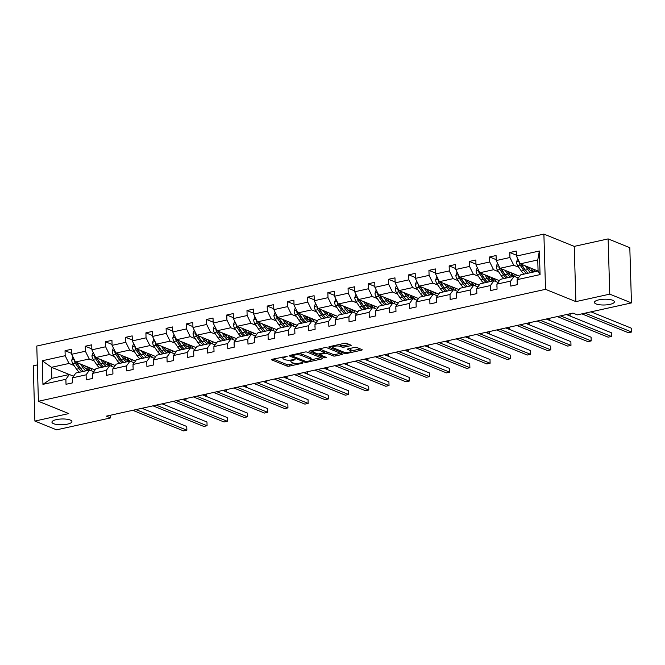 <?xml version="1.0" encoding="UTF-8"?>
<svg xmlns="http://www.w3.org/2000/svg" width="665" height="665" viewBox="0 0 665 665"><rect width="100%" height="100%" fill="white"/><g stroke="black" fill="none" stroke-linecap="round" stroke-linejoin="round"><path stroke-width="1" d="M596.114 303.938A9.983 2.884 178.3 0 0 607.353 304.786A9.983 2.884 178.3 0 0 614.385 301.81A9.983 2.884 178.3 0 0 612.706 300.272A9.983 2.884 178.3 0 0 601.468 299.425A9.983 2.884 178.3 0 0 594.427 302.4A9.983 2.884 178.3 0 0 596.114 303.938M53.632 423.705A9.983 2.884 178.3 0 0 64.871 424.553A9.983 2.884 178.3 0 0 71.911 421.577A9.983 2.884 178.3 0 0 70.224 420.039A9.983 2.884 178.3 0 0 58.985 419.191A9.983 2.884 178.3 0 0 51.953 422.167A9.983 2.884 178.3 0 0 53.632 423.705M287.172 356.332L272.168 359.275A1.53 0.441 178.3 0 0 271.495 359.665A1.53 0.441 178.3 0 0 271.752 359.898L287.072 366.107A1.53 0.441 178.3 0 0 289.2 366.166L302.708 363.181L303.007 362.749L301.519 362.699L299.774 363.09A4.896 1.413 178.3 0 1 292.974 362.882L291.702 362.367A4.896 1.413 178.3 0 1 290.871 361.61A4.896 1.413 178.3 0 1 293.049 360.363L295.085 359.541L291.852 359.881A4.896 1.413 178.3 0 1 285.061 359.674L283.78 359.158A4.896 1.413 178.3 0 1 282.957 358.41A4.896 1.413 178.3 0 1 285.127 357.155L287.172 356.332M350.488 345.742A1.53 0.441 178.3 0 0 351.17 345.351A1.53 0.441 178.3 0 0 350.912 345.11L346.606 343.373A1.53 0.441 178.3 0 0 344.487 343.306L329.474 346.623A1.53 0.441 178.3 0 0 328.801 347.014A1.53 0.441 178.3 0 0 329.059 347.246L344.379 353.456A1.53 0.441 178.3 0 0 346.498 353.514L361.511 350.206A1.53 0.441 178.3 0 0 362.192 349.815A1.53 0.441 178.3 0 0 361.935 349.574L356.739 347.471A1.53 0.441 178.3 0 0 354.62 347.413L348.194 348.826A1.53 0.441 178.3 0 0 347.512 349.216A1.53 0.441 178.3 0 0 347.77 349.457L350.347 350.497A4.098 1.18 178.3 0 1 351.037 351.128A4.098 1.18 178.3 0 1 348.152 352.35A4.098 1.18 178.3 0 1 343.539 352.001L333.456 347.911A4.098 1.18 178.3 0 1 332.766 347.28A4.098 1.18 178.3 0 1 335.65 346.066A4.098 1.18 178.3 0 1 340.264 346.415L341.943 347.088A1.53 0.441 178.3 0 0 344.063 347.155L350.488 345.742L350.463 344.935M575.882 301.619L609.763 294.138L631.451 302.916L629.813 247.688L608.126 238.901L574.236 246.382L543.887 234.088L545.524 289.325L575.882 301.619L574.236 246.382M37.348 364.919L33.25 365.825L34.888 421.061L68.778 413.58L38.42 401.278L545.524 289.325M34.888 421.061L56.575 429.839L110.673 417.894L110.598 415.201M631.451 302.916L577.345 314.861L573.006 313.107L106.342 416.14L110.673 417.894M307.047 352.109A1.53 0.441 178.3 0 0 304.927 352.043L289.915 355.351A1.53 0.441 178.3 0 0 289.233 355.742A1.53 0.441 178.3 0 0 289.491 355.983L304.819 362.184A1.53 0.441 178.3 0 0 306.939 362.25L321.951 358.934A1.53 0.441 178.3 0 0 322.633 358.543A1.53 0.441 178.3 0 0 322.375 358.31L307.047 352.109M309.699 350.987L324.703 347.67A1.53 0.441 178.3 0 1 326.831 347.737L342.151 353.946A1.53 0.441 178.3 0 1 342.409 354.179A1.53 0.441 178.3 0 1 341.735 354.57L335.31 355.991A1.53 0.441 178.3 0 1 333.182 355.925L326.972 353.406A1.53 0.441 178.3 0 0 324.844 353.339L320.588 354.287A1.53 0.441 178.3 0 0 319.907 354.678A1.53 0.441 178.3 0 0 320.164 354.911L326.631 357.529L324.853 357.92L309.275 351.61A1.53 0.441 178.3 0 1 309.017 351.378A1.53 0.441 178.3 0 1 309.699 350.987M609.763 294.138L608.126 238.901M517.129 279.666L520.587 274.869L538.076 271.012L540.063 274.603L517.129 279.666L517.279 284.67L510.795 286.1L510.645 281.096L496.913 284.13L497.063 289.134L490.579 290.563L490.429 285.559L476.697 288.593L476.838 293.589L470.363 295.027L470.213 290.023L456.481 293.057L456.622 298.053L450.147 299.491L449.997 294.487L436.257 297.521L436.406 302.517L429.931 303.955L429.781 298.951L416.041 301.985L416.19 306.981L409.715 308.41L409.565 303.415L395.825 306.449L395.974 311.444L389.499 312.874L389.349 307.878L375.609 310.912L375.758 315.908L369.283 317.338L369.133 312.342L355.393 315.376L355.542 320.372L349.059 321.802L348.917 316.806L335.177 319.84L335.326 324.836L328.843 326.266L328.701 321.27L314.961 324.304L315.11 329.3L308.627 330.729L308.477 325.734L294.745 328.768L294.894 333.764L288.411 335.193L288.261 330.197L274.529 333.223L274.678 338.227L268.195 339.657L268.045 334.661L254.313 337.687L254.462 342.691L247.978 344.121L247.829 339.125L234.097 342.151L234.246 347.155L227.763 348.585L227.613 343.589L213.881 346.615L214.022 351.619L207.547 353.049L207.397 348.044L193.665 351.078L193.806 356.083L187.331 357.512L187.181 352.508L173.44 355.542L173.59 360.546L167.114 361.976L166.965 356.972L153.224 360.006L153.374 365.01L146.899 366.44L146.749 361.436L133.008 364.47L133.158 369.474L126.683 370.904L126.533 365.9L112.792 368.934L112.942 373.938L106.467 375.368L106.317 370.363L92.576 373.398L92.726 378.402L86.242 379.831L86.101 374.827L72.36 377.861L72.51 382.865L66.026 384.295L65.885 379.291L42.942 384.353L42.244 360.771L65.178 355.709L65.029 350.704L71.512 349.275L71.662 354.279L85.394 351.245L85.253 346.241L91.728 344.811L91.878 349.815L105.619 346.781L105.469 341.777L111.944 340.347L112.094 345.351L125.835 342.317L125.685 337.313L132.16 335.883L132.31 340.887L146.051 337.853L145.901 332.849L152.376 331.419L152.526 336.424L166.267 333.389L166.117 328.385L172.592 326.956L172.742 331.96L186.483 328.926L186.333 323.922L192.808 322.492L192.958 327.496L206.699 324.462L206.549 319.466L213.033 318.028L213.174 323.032L226.915 319.998L226.765 315.002L233.249 313.564L233.39 318.568L247.131 315.534L246.981 310.538L253.465 309.1L253.614 314.104L267.347 311.07L267.197 306.075L273.681 304.645L273.83 309.641L287.563 306.607L287.413 301.611L293.897 300.181L294.046 305.177L307.779 302.143L307.629 297.147L314.113 295.717L314.262 300.713L327.995 297.679L327.845 292.683L334.329 291.253L334.478 296.249L348.211 293.215L348.069 288.219L354.545 286.79L354.694 291.785L368.435 288.751L368.285 283.756L374.761 282.326L374.91 287.322L388.651 284.288L388.501 279.292L394.977 277.862L395.126 282.858L408.867 279.832L408.717 274.828L415.193 273.398L415.342 278.394L429.083 275.368L428.933 270.364L435.409 268.934L435.558 273.93L449.299 270.904L449.149 265.9L455.625 264.471L455.774 269.475L469.515 266.441L469.365 261.436L475.849 260.007L475.99 265.011L489.731 261.977L489.581 256.973L496.065 255.543L496.206 260.547L509.947 257.513L509.797 252.509L516.281 251.079L516.431 256.083L539.365 251.013L540.063 274.603M543.887 234.088L36.783 346.049L38.42 401.278M519.614 276.216L500.038 268.286L513.779 265.252L518.8 267.288M513.779 265.252L509.947 257.513M500.038 268.286L496.206 260.547M496.913 284.13L500.371 279.333L514.103 276.299L510.645 281.096M518.318 278.012L514.103 276.299M499.398 280.68L479.822 272.75L493.563 269.716L498.575 271.752M493.563 269.716L489.731 261.977M479.822 272.75L475.99 265.011M476.697 288.593L480.147 283.797L493.887 280.763L490.429 285.559M498.102 282.475L493.887 280.763M479.182 285.144L459.606 277.214L473.339 274.18L478.359 276.216M473.339 274.18L469.515 266.441M459.606 277.214L455.774 269.475M456.481 293.057L459.931 288.261L473.671 285.227L470.213 290.023M477.886 286.939L473.671 285.227M458.966 289.608L439.39 281.677L453.123 278.643L458.143 280.68M453.123 278.643L449.299 270.904M439.39 281.677L435.558 273.93M436.257 297.521L439.715 292.725L453.455 289.691L449.997 294.487M457.67 291.403L453.455 289.691M438.75 294.071L419.174 286.141L432.907 283.107L437.927 285.144M432.907 283.107L429.083 275.368M419.174 286.141L415.342 278.394M416.041 301.985L419.499 297.188L433.239 294.154L429.781 298.951M437.454 295.867L433.239 294.154M418.534 298.535L398.958 290.605L412.691 287.571L417.711 289.608M412.691 287.571L408.867 279.832M398.958 290.605L395.126 282.858M395.825 306.449L399.283 301.652L413.023 298.618L409.565 303.415M417.238 300.331L413.023 298.618M398.31 302.999L378.742 295.069L392.475 292.035L397.495 294.071M392.475 292.035L388.651 284.288M378.742 295.069L374.91 287.322M375.609 310.912L379.067 306.116L392.807 303.082L389.349 307.878M397.022 304.794L392.807 303.082M378.094 307.463L358.526 299.533L372.259 296.499L377.279 298.535M372.259 296.499L368.435 288.751M358.526 299.533L354.694 291.785M355.393 315.376L358.851 310.58L372.591 307.546L369.133 312.342M376.806 309.258L372.591 307.546M357.878 311.927L338.302 303.996L352.043 300.962L357.063 302.999M352.043 300.962L348.211 293.215M338.302 303.996L334.478 296.249M335.177 319.84L338.635 315.044L352.367 312.01L348.917 316.806M356.59 313.714L352.367 312.01M337.662 316.39L318.086 308.46L331.827 305.426L336.847 307.463M331.827 305.426L327.995 297.679M318.086 308.46L314.262 300.713M314.961 324.304L318.419 319.508L332.151 316.474L328.701 321.27M336.374 318.178L332.151 316.474M317.446 320.854L297.87 312.924L311.611 309.89L316.631 311.927M311.611 309.89L307.779 302.143M297.87 312.924L294.046 305.177M294.745 328.768L298.203 323.971L311.935 320.937L308.477 325.734M316.158 322.641L311.935 320.937M297.23 325.318L277.654 317.388L291.395 314.354L296.415 316.39M291.395 314.354L287.563 306.607M277.654 317.388L273.83 309.641M274.529 333.223L277.987 328.435L291.719 325.401L288.261 330.197M295.942 327.105L291.719 325.401M277.014 329.782L257.438 321.852L271.179 318.818L276.199 320.854M271.179 318.818L267.347 311.07M257.438 321.852L253.614 314.104M254.313 337.687L257.771 332.899L271.503 329.865L268.045 334.661M275.717 331.569L271.503 329.865M256.798 334.246L237.222 326.316L250.963 323.281L255.983 325.318M250.963 323.281L247.131 315.534M237.222 326.316L233.39 318.568M234.097 342.151L237.555 337.363L251.287 334.329L247.829 339.125M255.501 336.033L251.287 334.329M236.582 338.709L217.006 330.779L230.747 327.745L235.759 329.774M230.747 327.745L226.915 319.998M217.006 330.779L213.174 323.032M213.881 346.615L217.33 341.827L231.071 338.793L227.613 343.589M235.285 340.497L231.071 338.793M216.366 343.165L196.79 335.243L210.522 332.209L215.543 334.237M210.522 332.209L206.699 324.462M196.79 335.243L192.958 327.496M193.665 351.078L197.114 346.29L210.855 343.256L207.397 348.044M215.069 344.96L210.855 343.256M196.15 347.629L176.574 339.707L190.306 336.673L195.327 338.701M190.306 336.673L186.483 328.926M176.574 339.707L172.742 331.96M173.44 355.542L176.898 350.754L190.639 347.72L187.181 352.508M194.853 349.424L190.639 347.72M175.934 352.093L156.358 344.171L170.09 341.137L175.111 343.165M170.09 341.137L166.267 333.389M156.358 344.171L152.526 336.424M153.224 360.006L156.682 355.21L170.423 352.184L166.965 356.972M174.637 353.888L170.423 352.184M155.71 356.556L136.142 348.635L149.874 345.601L154.895 347.629M149.874 345.601L146.051 337.853M136.142 348.635L132.31 340.887M133.008 364.47L136.466 359.674L150.207 356.648L146.749 361.436M154.421 358.352L150.207 356.648M135.494 361.02L115.926 353.098L129.658 350.064L134.679 352.093M129.658 350.064L125.835 342.317M115.926 353.098L112.094 345.351M112.792 368.934L116.25 364.137L129.991 361.112L126.533 365.9M134.205 362.816L129.991 361.112M115.278 365.484L95.71 357.554L109.442 354.528L114.463 356.556M109.442 354.528L105.619 346.781M95.71 357.554L91.878 349.815M92.576 373.398L96.034 368.601L109.775 365.575L106.317 370.363M113.989 367.279L109.775 365.575M95.062 369.948L75.486 362.018L89.226 358.992L94.247 361.02M89.226 358.992L85.394 351.245M75.486 362.018L71.662 354.279M72.36 377.861L75.818 373.065L89.551 370.031L86.101 374.827M93.773 371.743L89.551 370.031M69.285 374.511L51.513 367.313L69.01 363.456L74.031 365.484M69.01 363.456L65.178 355.709M42.244 360.771L51.513 367.313L51.845 378.36L69.335 374.495L65.885 379.291M538.076 271.012L537.752 259.965L520.254 263.822L538.018 271.021M73.557 376.207L69.335 374.495M51.845 378.36L42.942 384.353M520.254 263.822L516.431 256.083M539.365 251.013L537.752 259.965M71.637 353.381L65.029 350.704M91.853 348.917L85.253 346.241M112.069 344.453L105.469 341.777M132.285 339.99L125.685 337.313M152.501 335.526L145.901 332.849M172.717 331.062L166.117 328.385M192.933 326.598L186.333 323.922M213.149 322.134L206.549 319.466M233.365 317.671L226.765 315.002M253.581 313.207L246.981 310.538M273.797 308.743L267.197 306.075M294.021 304.279L287.413 301.611M314.237 299.815L307.629 297.147M334.453 295.351L327.845 292.683M354.669 290.888L348.069 288.219M374.885 286.432L368.285 283.756M395.101 281.968L388.501 279.292M415.317 277.505L408.717 274.828M435.533 273.041L428.933 270.364M455.749 268.577L449.149 265.9M475.965 264.113L469.365 261.436M496.181 259.649L489.581 256.973M516.397 255.185L509.797 252.509M282.908 356.906A4.896 1.413 178.3 0 0 282.908 356.914L282.957 358.41M290.829 360.064A4.896 1.413 178.3 0 0 290.829 360.122L290.871 361.61M273.257 359.034L287.031 364.611A1.53 0.441 178.3 0 0 289.15 364.678L295.177 363.348M292.484 354.786L292.209 355.966L305.659 361.411L308.992 361.053A4.896 1.413 178.3 0 0 311.17 359.807L320.821 357.687M291.004 355.118L292.026 355.534M298.901 353.373A4.896 1.413 178.3 0 1 301.104 353.83L310.297 357.554A4.896 1.413 178.3 0 1 311.12 358.31L311.17 359.807A4.896 1.413 178.3 0 0 310.339 359.05L301.145 355.326A4.896 1.413 178.3 0 0 294.354 355.118L292.509 355.526M340.605 353.315L335.26 354.495L335.31 355.991M324.321 351.96L324.803 351.851A1.53 0.441 178.3 0 1 326.922 351.918L333.14 354.428A1.53 0.441 178.3 0 0 335.26 354.495M319.898 354.445L318.56 353.896M318.934 348.95A4.098 1.18 178.3 0 1 320.48 349.3L320.522 350.796A4.098 1.18 178.3 0 0 315.917 350.447A4.098 1.18 178.3 0 0 313.024 351.669L310.779 350.746M312.982 350.264L313.024 351.669A4.098 1.18 178.3 0 0 313.714 352.3L317.272 353.738A1.53 0.441 178.3 0 0 319.391 353.805L323.656 352.857A1.53 0.441 178.3 0 0 324.337 352.467A1.53 0.441 178.3 0 0 324.079 352.234L320.522 350.796M324.337 352.467L324.287 350.979A1.53 0.441 178.3 0 0 324.03 350.746L324.079 352.234M320.48 349.3L324.03 350.746M338.751 344.57A4.098 1.18 178.3 0 1 340.214 344.919L341.893 345.601A1.53 0.441 178.3 0 0 344.021 345.667L349.358 344.487M351.037 351.128L350.995 349.632A4.098 1.18 178.3 0 0 350.305 349L350.347 350.497M349.275 348.585L350.305 349M351.037 351.012L360.38 348.95M330.563 346.382L332.766 347.271M72.951 356.897L71.754 360.139A4.131 2.17 77.5 0 0 72.892 363.797L76.55 369.233A11.937 6.276 77.5 0 0 79.567 372.242M84.796 367.895A9.909 5.204 77.5 0 0 85.27 365.983M80.507 364.054L83.034 367.803A11.937 6.276 77.5 0 0 86.043 370.812M90.64 370.472A11.937 6.276 77.5 0 0 91.92 368.676M82.568 364.885L83.599 366.423A9.909 5.204 77.5 0 0 88.52 369.399A9.909 5.204 77.5 0 0 90.432 368.069M74.497 360.014L74.355 360.763A4.131 2.17 77.5 0 0 75.353 363.248L79.019 368.684A11.937 6.276 77.5 0 0 82.028 371.693M88.628 367.462A11.937 6.276 77.5 0 0 88.653 367.354A9.909 5.204 77.5 0 1 87.231 369.383M87.423 366.856A9.909 5.204 -102.5 0 1 86.342 369.058M81.13 369.117A9.909 5.204 -102.5 0 1 79.584 367.313L76.217 362.317M83.582 371.353A11.937 6.276 -102.5 0 1 80.573 368.344L76.907 362.907A4.131 2.17 -102.5 0 1 76.658 362.492M185.169 400.513L185.976 400.338L183.124 399.183M186.059 398.535L185.976 400.338L185.926 398.568M72.435 380.305L72.352 380.139A4.131 2.17 -102.5 0 1 72.402 379.216M135.993 409.59L186.865 430.197L183.623 430.912L132.759 410.305M141.886 408.293L186.749 426.464L186.865 430.197L186.749 426.464M93.175 352.433L91.97 355.675A4.131 2.17 77.5 0 0 93.108 359.333L96.766 364.769A11.937 6.276 77.5 0 0 99.783 367.778M105.012 363.431A9.909 5.204 77.5 0 0 105.486 361.519M100.723 359.59L103.25 363.339A11.937 6.276 77.5 0 0 106.259 366.349M110.856 366.008A11.937 6.276 77.5 0 0 112.136 364.212M102.784 360.422L103.815 361.968A9.909 5.204 77.5 0 0 108.744 364.935A9.909 5.204 77.5 0 0 110.648 363.614M94.713 355.551L94.58 356.299A4.131 2.17 77.5 0 0 95.569 358.784L99.235 364.221A11.937 6.276 77.5 0 0 102.244 367.23M107.639 362.392A9.909 5.204 -102.5 0 1 106.558 364.595M101.346 364.653A9.909 5.204 -102.5 0 1 99.8 362.849L96.433 357.853M103.798 366.889A11.937 6.276 -102.5 0 1 100.789 363.88L97.123 358.443A4.131 2.17 -102.5 0 1 96.874 358.028M107.447 364.919A9.909 5.204 77.5 0 0 108.894 362.899M205.385 396.057L206.192 395.875L203.349 394.719M206.275 394.079L206.192 395.875L206.142 394.104M113.391 347.97L112.194 351.211A4.131 2.17 77.5 0 0 113.324 354.869L116.982 360.305A11.937 6.276 77.5 0 0 119.999 363.314M125.228 358.967A9.909 5.204 77.5 0 0 125.702 357.055M120.939 355.127L123.466 358.876A11.937 6.276 77.5 0 0 126.483 361.885M131.072 361.544A11.937 6.276 77.5 0 0 132.36 359.748M123 355.958L124.039 357.504A9.909 5.204 77.5 0 0 128.96 360.472A9.909 5.204 77.5 0 0 130.864 359.15M114.929 351.095L114.796 351.835A4.131 2.17 77.5 0 0 115.785 354.32L119.451 359.757A11.937 6.276 77.5 0 0 122.46 362.766M129.068 358.535A11.937 6.276 77.5 0 0 129.085 358.427A9.909 5.204 77.5 0 1 127.663 360.455M127.855 357.928A9.909 5.204 -102.5 0 1 126.774 360.131M121.562 360.189A9.909 5.204 -102.5 0 1 120.016 358.385L116.649 353.389M124.014 362.425A11.937 6.276 -102.5 0 1 121.005 359.416L117.339 353.979A4.131 2.17 -102.5 0 1 117.09 353.564M225.601 391.594L226.408 391.411L223.565 390.255M226.491 389.615L226.408 391.411L226.358 389.64M92.651 375.841L92.568 375.683A4.131 2.17 -102.5 0 1 92.618 374.752M156.217 405.126L207.081 425.733L203.839 426.448L152.975 405.841M162.102 403.83L206.965 422.001L207.081 425.733L206.965 422.001M112.867 371.378L112.784 371.22A4.131 2.17 -102.5 0 1 112.834 370.289M176.433 400.663L227.297 421.269L224.055 421.984L173.191 401.377M182.318 399.366L227.181 417.537L227.297 421.269L227.181 417.537M133.607 343.506L132.41 346.748A4.131 2.17 77.5 0 0 133.54 350.405L137.206 355.841A11.937 6.276 77.5 0 0 140.215 358.851M145.444 354.503A9.909 5.204 77.5 0 0 145.918 352.591M141.163 350.663L143.682 354.412A11.937 6.276 77.5 0 0 146.699 357.421M151.287 357.08A11.937 6.276 77.5 0 0 152.576 355.285M143.216 351.494L144.255 353.04A9.909 5.204 77.5 0 0 149.176 356.008A9.909 5.204 77.5 0 0 151.08 354.686M135.153 346.631L135.012 347.371A4.131 2.17 77.5 0 0 136.001 349.857L139.667 355.293A11.937 6.276 77.5 0 0 142.676 358.302M148.071 353.464A9.909 5.204 -102.5 0 1 146.99 355.667M141.778 355.725A9.909 5.204 -102.5 0 1 140.232 353.921L136.865 348.925M144.23 357.961A11.937 6.276 -102.5 0 1 141.221 354.952L137.555 349.516A4.131 2.17 -102.5 0 1 137.306 349.1M147.879 355.991A9.909 5.204 77.5 0 0 149.326 353.971M245.817 387.13L246.624 386.947L243.781 385.791M246.707 385.151L246.624 386.947L246.574 385.176M133.083 366.914L133 366.756A4.131 2.17 -102.5 0 1 133.05 365.825M196.649 396.199L247.513 416.805L244.271 417.52L193.407 396.914M202.534 394.902L247.397 413.073L247.513 416.805L247.397 413.073M153.823 339.042L152.626 342.284A4.131 2.17 77.5 0 0 153.756 345.941L157.422 351.378A11.937 6.276 77.5 0 0 160.431 354.387M165.66 350.039A9.909 5.204 77.5 0 0 166.134 348.128M161.379 346.199L163.898 349.948A11.937 6.276 77.5 0 0 166.915 352.957M171.504 352.616A11.937 6.276 77.5 0 0 172.792 350.821M163.432 347.03L164.471 348.576A9.909 5.204 77.5 0 0 169.392 351.544A9.909 5.204 77.5 0 0 171.296 350.222M155.369 342.167L155.228 342.907A4.131 2.17 77.5 0 0 156.217 345.393L159.883 350.829A11.937 6.276 77.5 0 0 162.892 353.847M169.5 349.607A11.937 6.276 77.5 0 0 169.525 349.499A9.909 5.204 77.5 0 1 168.095 351.527M168.287 349A9.909 5.204 -102.5 0 1 167.206 351.203M161.994 351.261A9.909 5.204 -102.5 0 1 160.448 349.457L157.081 344.462M164.446 353.497A11.937 6.276 -102.5 0 1 161.437 350.488L157.771 345.052A4.131 2.17 -102.5 0 1 157.522 344.636M266.033 382.666L266.84 382.483L263.997 381.328M266.923 380.688L266.84 382.483L266.79 380.713M153.299 362.45L153.216 362.292A4.131 2.17 -102.5 0 1 153.266 361.361M216.865 391.735L267.729 412.342L264.487 413.056L213.623 392.45M222.758 390.438L267.621 408.609L267.729 412.342L267.621 408.609M174.039 334.578L172.842 337.82A4.131 2.17 77.5 0 0 173.972 341.478L177.638 346.914A11.937 6.276 77.5 0 0 180.647 349.923M185.876 345.576A9.909 5.204 77.5 0 0 186.35 343.664M181.595 341.735L184.114 345.484A11.937 6.276 77.5 0 0 187.131 348.493M191.72 348.161A11.937 6.276 77.5 0 0 193.008 346.357M183.648 342.566L184.687 344.113A9.909 5.204 77.5 0 0 189.608 347.08A9.909 5.204 77.5 0 0 191.512 345.758M175.585 337.704L175.444 338.443A4.131 2.17 77.5 0 0 176.433 340.929L180.099 346.365A11.937 6.276 77.5 0 0 183.108 349.383M188.503 344.537A9.909 5.204 -102.5 0 1 187.422 346.739M182.21 346.798A9.909 5.204 -102.5 0 1 180.672 344.994L177.297 339.998M184.671 349.034A11.937 6.276 -102.5 0 1 181.653 346.024L177.987 340.588A4.131 2.17 -102.5 0 1 177.738 340.172M188.311 347.063A9.909 5.204 77.5 0 0 189.758 345.044M286.249 378.202L287.056 378.019L284.213 376.864M287.139 376.224L287.056 378.019L287.006 376.249M173.515 357.986L173.432 357.828A4.131 2.17 -102.5 0 1 173.482 356.897M237.081 387.271L287.945 407.878L284.703 408.593L233.839 387.986M242.974 385.974L287.837 404.145L287.945 407.878L287.837 404.145M194.255 330.114L193.058 333.356A4.131 2.17 77.5 0 0 194.188 337.014L197.854 342.45A11.937 6.276 77.5 0 0 200.863 345.459M206.092 341.112A9.909 5.204 77.5 0 0 206.566 339.2M201.811 337.271L204.33 341.02A11.937 6.276 77.5 0 0 207.347 344.029M211.936 343.697A11.937 6.276 77.5 0 0 213.224 341.893M203.864 338.103L204.903 339.649A9.909 5.204 77.5 0 0 209.824 342.616A9.909 5.204 77.5 0 0 211.728 341.295M195.801 333.24L195.66 333.98A4.131 2.17 77.5 0 0 196.649 336.465L200.315 341.901A11.937 6.276 77.5 0 0 203.332 344.919M209.932 340.68A11.937 6.276 77.5 0 0 209.957 340.571A9.909 5.204 77.5 0 1 208.527 342.6M208.719 340.073A9.909 5.204 -102.5 0 1 207.638 342.276M202.426 342.334A9.909 5.204 -102.5 0 1 200.888 340.53L197.522 335.534M204.887 344.57A11.937 6.276 -102.5 0 1 201.869 341.561L198.203 336.124A4.131 2.17 -102.5 0 1 197.954 335.717M306.465 373.738L307.272 373.555L304.429 372.408M307.355 371.76L307.272 373.555L307.222 371.785M193.731 353.522L193.648 353.364A4.131 2.17 -102.5 0 1 193.698 352.433M257.297 382.807L308.161 403.414L304.919 404.129L254.055 383.522M263.19 381.51L308.053 399.682L308.161 403.414L308.053 399.682M214.471 325.651L213.274 328.892A4.131 2.17 77.5 0 0 214.404 332.55L218.07 337.986A11.937 6.276 77.5 0 0 221.079 340.995M226.308 336.648A9.909 5.204 77.5 0 0 226.782 334.736M222.027 332.808L224.546 336.557A11.937 6.276 77.5 0 0 227.563 339.566M232.151 339.233A11.937 6.276 77.5 0 0 233.44 337.429M224.08 333.639L225.119 335.185A9.909 5.204 77.5 0 0 230.04 338.153A9.909 5.204 77.5 0 0 231.944 336.831M216.017 328.776L215.876 329.516A4.131 2.17 77.5 0 0 216.865 332.001L220.531 337.446A11.937 6.276 77.5 0 0 223.548 340.455M230.148 336.216A11.937 6.276 77.5 0 0 230.173 336.108A9.909 5.204 77.5 0 1 228.743 338.136M228.935 335.609A9.909 5.204 -102.5 0 1 227.854 337.812M222.642 337.87A9.909 5.204 -102.5 0 1 221.104 336.066L217.738 331.07M225.103 340.106A11.937 6.276 -102.5 0 1 222.085 337.097L218.428 331.66A4.131 2.17 -102.5 0 1 218.17 331.253M326.681 369.275L327.496 369.092L324.645 367.945M327.571 367.296L327.496 369.092L327.438 367.321M213.947 349.059L213.864 348.901A4.131 2.17 -102.5 0 1 213.914 347.97M277.513 378.343L328.377 398.95L325.135 399.665L274.271 379.058M283.406 377.047L328.269 395.218L328.377 398.95L328.269 395.218M234.687 321.187L233.49 324.429A4.131 2.17 77.5 0 0 234.62 328.086L238.286 333.522A11.937 6.276 77.5 0 0 241.295 336.532M246.524 332.184A9.909 5.204 77.5 0 0 247.006 330.272M242.243 328.344L244.762 332.093A11.937 6.276 77.5 0 0 247.779 335.102M252.376 334.769A11.937 6.276 77.5 0 0 253.656 332.974M244.296 329.183L245.335 330.721A9.909 5.204 77.5 0 0 250.256 333.689A9.909 5.204 77.5 0 0 252.168 332.367M236.233 324.312L236.092 325.052A4.131 2.17 77.5 0 0 237.089 327.546L240.747 332.982A11.937 6.276 77.5 0 0 243.764 335.991M249.151 331.145A9.909 5.204 -102.5 0 1 248.078 333.348M242.866 333.406A9.909 5.204 -102.5 0 1 241.32 331.611L237.954 326.606M245.319 335.642A11.937 6.276 -102.5 0 1 242.301 332.633L238.644 327.197A4.131 2.17 -102.5 0 1 238.386 326.789M248.959 333.672A9.909 5.204 77.5 0 0 250.406 331.652M346.906 364.811L347.712 364.628L344.861 363.481M347.787 362.832L347.712 364.628L347.654 362.857M234.163 344.595L234.08 344.437A4.131 2.17 -102.5 0 1 234.138 343.514M297.729 373.88L348.593 394.486L345.351 395.201L294.487 374.603M303.622 372.583L348.485 390.754L348.593 394.486L348.485 390.754M254.903 316.723L253.706 319.965A4.131 2.17 77.5 0 0 254.836 323.622L258.502 329.059A11.937 6.276 77.5 0 0 261.52 332.068M266.74 327.72A9.909 5.204 77.5 0 0 267.222 325.808M262.459 323.88L264.986 327.629A11.937 6.276 77.5 0 0 267.995 330.638M272.592 330.306A11.937 6.276 77.5 0 0 273.872 328.51M264.512 324.719L265.551 326.257A9.909 5.204 77.5 0 0 270.472 329.225A9.909 5.204 77.5 0 0 272.384 327.903M256.449 319.848L256.308 320.588A4.131 2.17 77.5 0 0 257.305 323.082L260.963 328.518A11.937 6.276 77.5 0 0 263.98 331.527M270.58 327.288A11.937 6.276 77.5 0 0 270.605 327.18A9.909 5.204 77.5 0 1 269.175 329.208M269.367 326.681A9.909 5.204 -102.5 0 1 268.294 328.884M263.082 328.942A9.909 5.204 -102.5 0 1 261.536 327.147L258.17 322.143M265.535 331.178A11.937 6.276 -102.5 0 1 262.517 328.169L258.86 322.733A4.131 2.17 -102.5 0 1 258.602 322.326M367.122 360.347L367.928 360.164L365.077 359.017M368.011 358.369L367.928 360.164L367.87 358.393M254.379 340.131L254.304 339.973A4.131 2.17 -102.5 0 1 254.354 339.05M317.945 369.416L368.809 390.023L365.575 390.737L314.703 370.139M323.838 368.119L368.701 386.29L368.809 390.023L368.701 386.29M275.119 312.259L273.922 315.509A4.131 2.17 77.5 0 0 275.052 319.158L278.718 324.595A11.937 6.276 77.5 0 0 281.736 327.604M286.964 323.257A9.909 5.204 77.5 0 0 287.438 321.345M282.675 319.416L285.202 323.165A11.937 6.276 77.5 0 0 288.211 326.174M292.808 325.842A11.937 6.276 77.5 0 0 294.088 324.046M284.728 320.256L285.767 321.793A9.909 5.204 77.5 0 0 290.688 324.761A9.909 5.204 77.5 0 0 292.6 323.439M276.665 315.385L276.524 316.124A4.131 2.17 77.5 0 0 277.521 318.618L281.179 324.055A11.937 6.276 77.5 0 0 284.196 327.064M289.583 322.217A9.909 5.204 -102.5 0 1 288.51 324.42M283.298 324.478A9.909 5.204 -102.5 0 1 281.752 322.683L278.386 317.679M285.75 326.715A11.937 6.276 -102.5 0 1 282.733 323.705L279.076 318.269A4.131 2.17 -102.5 0 1 278.826 317.862M289.391 324.744A9.909 5.204 77.5 0 0 290.838 322.725M387.338 355.883L388.144 355.7L385.293 354.553M388.227 353.905L388.144 355.7L388.086 353.93M274.603 335.667L274.52 335.509A4.131 2.17 -102.5 0 1 274.57 334.586M338.161 364.96L389.025 385.559L385.791 386.274L334.919 365.675M344.054 363.655L388.917 381.826L389.025 385.559L388.917 381.826M295.335 307.795L294.138 311.045A4.131 2.17 77.5 0 0 295.277 314.695L298.934 320.131A11.937 6.276 77.5 0 0 301.952 323.14M307.18 318.801A9.909 5.204 77.5 0 0 307.654 316.881M302.891 314.952L305.418 318.701A11.937 6.276 77.5 0 0 308.427 321.71M313.024 321.378A11.937 6.276 77.5 0 0 314.304 319.582M304.944 315.792L305.983 317.33A9.909 5.204 77.5 0 0 310.904 320.297A9.909 5.204 77.5 0 0 312.816 318.976M296.881 310.921L296.74 311.661A4.131 2.17 77.5 0 0 297.737 314.154L301.395 319.591A11.937 6.276 77.5 0 0 304.412 322.6M311.012 318.36A11.937 6.276 77.5 0 0 311.037 318.252A9.909 5.204 77.5 0 1 309.616 320.281M309.807 317.754A9.909 5.204 -102.5 0 1 308.726 319.956M303.514 320.015A9.909 5.204 -102.5 0 1 301.968 318.219L298.602 313.215M305.966 322.259A11.937 6.276 -102.5 0 1 302.949 319.242L299.292 313.805A4.131 2.17 -102.5 0 1 299.042 313.398M407.554 351.419L408.36 351.236L405.509 350.089M408.443 349.441L408.36 351.236L408.31 349.474M294.819 331.212L294.736 331.045A4.131 2.17 -102.5 0 1 294.786 330.123M358.377 360.497L409.241 381.095L406.007 381.81L355.143 361.211M364.27 359.191L409.133 377.363L409.241 381.095L409.133 377.363M315.551 303.331L314.354 306.582A4.131 2.17 77.5 0 0 315.493 310.231L319.15 315.667A11.937 6.276 77.5 0 0 322.168 318.676M327.396 314.337A9.909 5.204 77.5 0 0 327.87 312.417M323.107 310.497L325.634 314.237A11.937 6.276 77.5 0 0 328.643 317.247M333.24 316.914A11.937 6.276 77.5 0 0 334.52 315.119M325.168 311.328L326.199 312.866A9.909 5.204 77.5 0 0 331.12 315.833A9.909 5.204 77.5 0 0 333.032 314.512M317.097 306.457L316.956 307.197A4.131 2.17 77.5 0 0 317.953 309.691L321.611 315.127A11.937 6.276 77.5 0 0 324.628 318.136M331.228 313.897A11.937 6.276 77.5 0 0 331.253 313.789A9.909 5.204 77.5 0 1 329.832 315.817M330.023 313.29A9.909 5.204 -102.5 0 1 328.942 315.493M323.73 315.551A9.909 5.204 -102.5 0 1 322.184 313.755L318.818 308.751M326.183 317.795A11.937 6.276 -102.5 0 1 323.173 314.778L319.508 309.341A4.131 2.17 -102.5 0 1 319.258 308.934M427.77 346.955L428.576 346.781L425.725 345.625M428.659 344.977L428.576 346.781L428.526 345.01M315.035 326.748L314.952 326.582A4.131 2.17 -102.5 0 1 315.002 325.659M378.593 356.033L429.465 376.631L426.223 377.346L375.359 356.748M384.486 354.728L429.349 372.899L429.465 376.631L429.349 372.899M335.767 298.868L334.57 302.118A4.131 2.17 77.5 0 0 335.709 305.767L339.366 311.203A11.937 6.276 77.5 0 0 342.384 314.213M347.612 309.873A9.909 5.204 77.5 0 0 348.086 307.962M343.323 306.033L345.85 309.774A11.937 6.276 77.5 0 0 348.859 312.783M353.456 312.45A11.937 6.276 77.5 0 0 354.736 310.655M345.384 306.864L346.415 308.402A9.909 5.204 77.5 0 0 351.336 311.37A9.909 5.204 77.5 0 0 353.248 310.048M337.313 301.993L337.172 302.733A4.131 2.17 77.5 0 0 338.169 305.227L341.835 310.663A11.937 6.276 77.5 0 0 344.844 313.672M350.239 308.826A9.909 5.204 -102.5 0 1 349.158 311.029M343.946 311.087A9.909 5.204 -102.5 0 1 342.4 309.291L339.034 304.287M346.399 313.331A11.937 6.276 -102.5 0 1 343.389 310.314L339.724 304.878A4.131 2.17 -102.5 0 1 339.474 304.47M350.048 311.353A9.909 5.204 77.5 0 0 351.486 309.333M447.986 342.492L448.792 342.317L445.941 341.162M448.875 340.513L448.792 342.317L448.742 340.547M335.251 322.284L335.168 322.118A4.131 2.17 -102.5 0 1 335.218 321.195M398.809 351.569L449.681 372.167L446.439 372.882L395.575 352.284M404.702 350.264L449.565 368.435L449.681 372.167L449.565 368.435M355.991 294.404L354.786 297.654A4.131 2.17 77.5 0 0 355.925 301.303L359.582 306.74A11.937 6.276 77.5 0 0 362.6 309.749M367.828 305.41A9.909 5.204 77.5 0 0 368.302 303.498M363.539 301.569L366.066 305.31A11.937 6.276 77.5 0 0 369.075 308.319M373.672 307.986A11.937 6.276 77.5 0 0 374.96 306.191M365.6 302.4L366.631 303.938A9.909 5.204 77.5 0 0 371.56 306.906A9.909 5.204 77.5 0 0 373.464 305.584M357.529 297.529L357.396 298.269A4.131 2.17 77.5 0 0 358.385 300.763L362.051 306.199A11.937 6.276 77.5 0 0 365.06 309.208M371.669 304.969A11.937 6.276 77.5 0 0 371.685 304.869A9.909 5.204 77.5 0 1 370.264 306.897M370.455 304.362A9.909 5.204 -102.5 0 1 369.374 306.565M364.162 306.623A9.909 5.204 -102.5 0 1 362.616 304.828L359.25 299.832M366.615 308.868A11.937 6.276 -102.5 0 1 363.605 305.858L359.94 300.414A4.131 2.17 -102.5 0 1 359.69 300.006M468.202 338.028L469.008 337.853L466.165 336.698M469.091 336.049L469.008 337.853L468.958 336.083M355.467 317.82L355.384 317.654A4.131 2.17 -102.5 0 1 355.434 316.731M419.033 347.105L469.897 367.703L466.655 368.418L415.791 347.82M424.918 345.8L469.781 363.971L469.897 367.703L469.781 363.971M376.207 289.94L375.01 293.19A4.131 2.17 77.5 0 0 376.141 296.839L379.798 302.276A11.937 6.276 77.5 0 0 382.816 305.285M388.044 300.946A9.909 5.204 77.5 0 0 388.518 299.034M383.755 297.105L386.282 300.846A11.937 6.276 77.5 0 0 389.299 303.855M393.888 303.523A11.937 6.276 77.5 0 0 395.176 301.727M385.816 297.937L386.855 299.474A9.909 5.204 77.5 0 0 391.776 302.45A9.909 5.204 77.5 0 0 393.68 301.12M377.745 293.066L377.612 293.805A4.131 2.17 77.5 0 0 378.601 296.299L382.267 301.735A11.937 6.276 77.5 0 0 385.276 304.745M390.671 299.898A9.909 5.204 -102.5 0 1 389.59 302.101M384.378 302.159A9.909 5.204 -102.5 0 1 382.832 300.364L379.466 295.368M386.831 304.404A11.937 6.276 -102.5 0 1 383.821 301.395L380.156 295.958A4.131 2.17 -102.5 0 1 379.906 295.543M390.48 302.434A9.909 5.204 77.5 0 0 391.926 300.405M488.418 333.564L489.224 333.389L486.381 332.234M489.307 331.586L489.224 333.389L489.174 331.619M375.683 313.356L375.6 313.19A4.131 2.17 -102.5 0 1 375.65 312.267M439.249 342.641L490.113 363.24L486.871 363.954L436.007 343.356M445.134 341.336L489.997 359.507L490.113 363.24L489.997 359.507M396.423 285.476L395.226 288.726A4.131 2.17 77.5 0 0 396.357 292.376L400.022 297.812A11.937 6.276 77.5 0 0 403.032 300.821M408.26 296.482A9.909 5.204 77.5 0 0 408.734 294.57M403.979 292.642L406.498 296.382A11.937 6.276 77.5 0 0 409.515 299.391M414.104 299.059A11.937 6.276 77.5 0 0 415.392 297.263M406.032 293.473L407.071 295.011A9.909 5.204 77.5 0 0 411.992 297.987A9.909 5.204 77.5 0 0 413.896 296.656M397.969 288.602L397.828 289.341A4.131 2.17 77.5 0 0 398.817 291.835L402.483 297.272A11.937 6.276 77.5 0 0 405.492 300.281M412.101 296.041A11.937 6.276 77.5 0 0 412.125 295.942A9.909 5.204 77.5 0 1 410.696 297.97M410.887 295.435A9.909 5.204 -102.5 0 1 409.806 297.637M404.594 297.696A9.909 5.204 -102.5 0 1 403.048 295.9L399.682 290.904M407.047 299.94A11.937 6.276 -102.5 0 1 404.037 296.931L400.372 291.494A4.131 2.17 -102.5 0 1 400.122 291.079M508.634 329.1L509.44 328.926L506.597 327.77M509.523 327.122L509.44 328.926L509.39 327.155M395.899 308.893L395.816 308.726A4.131 2.17 -102.5 0 1 395.866 307.804M459.465 338.177L510.329 358.776L507.087 359.491L456.223 338.892M465.35 336.872L510.221 355.043L510.329 358.776L510.221 355.043M416.639 281.012L415.442 284.263A4.131 2.17 77.5 0 0 416.573 287.912L420.238 293.348A11.937 6.276 77.5 0 0 423.248 296.357M428.476 292.018A9.909 5.204 77.5 0 0 428.95 290.106M424.195 288.178L426.714 291.918A11.937 6.276 77.5 0 0 429.731 294.928M434.32 294.595A11.937 6.276 77.5 0 0 435.608 292.8M426.248 289.009L427.287 290.547A9.909 5.204 77.5 0 0 432.208 293.523A9.909 5.204 77.5 0 0 434.112 292.193M418.185 284.138L418.044 284.878A4.131 2.17 77.5 0 0 419.033 287.371L422.699 292.808A11.937 6.276 77.5 0 0 425.708 295.817M431.103 290.971A9.909 5.204 -102.5 0 1 430.022 293.174M424.81 293.232A9.909 5.204 -102.5 0 1 423.264 291.436L419.898 286.44M427.263 295.476A11.937 6.276 -102.5 0 1 424.253 292.467L420.588 287.031A4.131 2.17 -102.5 0 1 420.338 286.615M430.912 293.506A9.909 5.204 77.5 0 0 432.358 291.486M528.85 324.636L529.656 324.462L526.813 323.306M529.739 322.658L529.656 324.462L529.606 322.691M416.115 304.429L416.032 304.262A4.131 2.17 -102.5 0 1 416.082 303.34M479.681 333.714L530.545 354.312L527.303 355.027L476.439 334.428M485.575 332.409L530.437 350.58L530.545 354.312L530.437 350.58M436.855 276.549L435.658 279.799A4.131 2.17 77.5 0 0 436.789 283.448L440.454 288.884A11.937 6.276 77.5 0 0 443.464 291.902M448.692 287.554A9.909 5.204 77.5 0 0 449.166 285.642M444.411 283.714L446.93 287.455A11.937 6.276 77.5 0 0 449.947 290.464M454.536 290.131A11.937 6.276 77.5 0 0 455.824 288.336M446.464 284.545L447.503 286.083A9.909 5.204 77.5 0 0 452.424 289.059A9.909 5.204 77.5 0 0 454.328 287.729M438.401 279.674L438.26 280.414A4.131 2.17 77.5 0 0 439.249 282.908L442.915 288.344A11.937 6.276 77.5 0 0 445.924 291.353M452.533 287.114A11.937 6.276 77.5 0 0 452.557 287.014A9.909 5.204 77.5 0 1 451.128 289.042M451.319 286.515A9.909 5.204 -102.5 0 1 450.238 288.71M445.026 288.776A9.909 5.204 -102.5 0 1 443.488 286.972L440.114 281.977M447.487 291.012A11.937 6.276 -102.5 0 1 444.469 288.003L440.804 282.567A4.131 2.17 -102.5 0 1 440.554 282.151M549.066 320.173L549.872 319.998L547.029 318.843M549.955 318.194L549.872 319.998L549.822 318.227M436.331 299.965L436.248 299.799A4.131 2.17 -102.5 0 1 436.298 298.876M499.897 329.25L550.761 349.848L547.519 350.563L496.655 329.965M505.791 327.945L550.653 346.116L550.761 349.848L550.653 346.116M457.071 272.085L455.874 275.335A4.131 2.17 77.5 0 0 457.005 278.984L460.67 284.421A11.937 6.276 77.5 0 0 463.68 287.438M468.908 283.091A9.909 5.204 77.5 0 0 469.382 281.179M464.627 279.25L467.146 282.991A11.937 6.276 77.5 0 0 470.163 286M474.752 285.667A11.937 6.276 77.5 0 0 476.04 283.872M466.68 280.081L467.719 281.619A9.909 5.204 77.5 0 0 472.64 284.595A9.909 5.204 77.5 0 0 474.544 283.265M458.617 275.21L458.476 275.95A4.131 2.17 77.5 0 0 459.465 278.444L463.131 283.88A11.937 6.276 77.5 0 0 466.148 286.889M472.749 282.65A11.937 6.276 77.5 0 0 472.773 282.55A9.909 5.204 77.5 0 1 471.344 284.578M471.535 282.051A9.909 5.204 -102.5 0 1 470.454 284.246M465.242 284.312A9.909 5.204 -102.5 0 1 463.705 282.509L460.338 277.513M467.703 286.549A11.937 6.276 -102.5 0 1 464.685 283.539L461.02 278.103A4.131 2.17 -102.5 0 1 460.77 277.687M569.282 315.709L570.088 315.534L567.245 314.379M570.171 313.73L570.088 315.534L570.038 313.764M456.547 295.501L456.464 295.335A4.131 2.17 -102.5 0 1 456.514 294.412M520.113 324.786L570.977 345.384L567.735 346.099L516.871 325.501M526.007 323.481L570.869 341.652L570.977 345.384L570.869 341.652M477.287 267.621L476.09 270.871A4.131 2.17 77.5 0 0 477.221 274.52L480.886 279.957A11.937 6.276 77.5 0 0 483.896 282.974M489.124 278.627A9.909 5.204 77.5 0 0 489.598 276.715M484.843 274.786L487.362 278.527A11.937 6.276 77.5 0 0 490.379 281.536M494.968 281.204A11.937 6.276 77.5 0 0 496.256 279.408M486.896 275.618L487.935 277.155A9.909 5.204 77.5 0 0 492.856 280.131A9.909 5.204 77.5 0 0 494.76 278.801M478.833 270.746L478.692 271.486A4.131 2.17 77.5 0 0 479.681 273.98L483.347 279.416A11.937 6.276 77.5 0 0 486.364 282.425M491.751 277.588A9.909 5.204 -102.5 0 1 490.67 279.782M485.458 279.849A9.909 5.204 -102.5 0 1 483.921 278.045L480.554 273.049M487.919 282.085A11.937 6.276 -102.5 0 1 484.901 279.076L481.244 273.639A4.131 2.17 -102.5 0 1 480.986 273.224M491.56 280.115A9.909 5.204 77.5 0 0 493.006 278.095M476.763 291.037L476.68 290.871A4.131 2.17 -102.5 0 1 476.73 289.948M540.329 320.322L591.193 340.921L587.951 341.644L537.087 321.037M546.223 319.017L591.085 337.197L591.193 340.921L591.085 337.197M497.503 263.157L496.306 266.407A4.131 2.17 77.5 0 0 497.437 270.057L501.102 275.501A11.937 6.276 77.5 0 0 504.112 278.51M509.34 274.163A9.909 5.204 77.5 0 0 509.822 272.251M505.059 270.322L507.578 274.063A11.937 6.276 77.5 0 0 510.595 277.081M515.192 276.74A11.937 6.276 77.5 0 0 516.472 274.944M507.112 271.154L508.151 272.692A9.909 5.204 77.5 0 0 513.072 275.667A9.909 5.204 77.5 0 0 514.984 274.337M499.049 266.283L498.908 267.022A4.131 2.17 77.5 0 0 499.905 269.516L503.563 274.953A11.937 6.276 77.5 0 0 506.58 277.962M511.967 273.124A9.909 5.204 -102.5 0 1 510.895 275.318M505.683 275.385A9.909 5.204 -102.5 0 1 504.137 273.581L500.77 268.585M508.135 277.621A11.937 6.276 -102.5 0 1 505.117 274.612L501.46 269.175A4.131 2.17 -102.5 0 1 501.202 268.76M511.776 275.651A9.909 5.204 77.5 0 0 513.222 273.631M496.979 286.573L496.896 286.407A4.131 2.17 -102.5 0 1 496.955 285.485M560.545 315.858L611.409 336.465L608.167 337.18L557.303 316.573M566.439 314.562L611.301 332.733L611.409 336.465L611.301 332.733M517.719 258.693L516.522 261.944A4.131 2.17 77.5 0 0 517.653 265.593L521.318 271.037A11.937 6.276 77.5 0 0 524.336 274.047M529.556 269.699A9.909 5.204 77.5 0 0 530.038 267.787M525.275 265.859L527.802 269.599A11.937 6.276 77.5 0 0 530.811 272.617M536.131 271.436A11.937 6.276 77.5 0 0 536.688 270.48M527.328 266.69L528.367 268.228A9.909 5.204 77.5 0 0 533.288 271.204A9.909 5.204 77.5 0 0 535.2 269.874M519.265 261.819L519.124 262.567A4.131 2.17 77.5 0 0 520.121 265.052L523.779 270.489A11.937 6.276 77.5 0 0 526.796 273.498M532.183 268.66A9.909 5.204 -102.5 0 1 531.111 270.854M525.899 270.921A9.909 5.204 -102.5 0 1 524.352 269.117L520.986 264.121M528.351 273.157A11.937 6.276 -102.5 0 1 525.333 270.148L521.676 264.712A4.131 2.17 -102.5 0 1 521.418 264.296M531.992 271.187A9.909 5.204 77.5 0 0 533.438 269.167M517.195 282.11L517.121 281.943A4.131 2.17 -102.5 0 1 517.17 281.021M585.1 313.149L631.625 332.001L628.392 332.716L581.858 313.863M590.994 311.852L631.517 328.269L631.625 332.001L631.517 328.269M285.11 356.415L285.127 357.155M294.778 359.457L294.795 359.981M293.024 359.624L293.049 360.363M302.7 362.666L302.708 363.181M289.15 364.678L289.2 366.166M287.031 364.611L287.072 366.107M271.736 359.416L271.752 359.898M286.864 356.257L286.881 356.773M321.926 358.127L321.951 358.934M306.922 361.502L306.939 362.25M304.786 361.062L304.819 362.184M289.483 355.492L289.491 355.983M310.297 357.554L310.339 359.05M301.104 353.83L301.145 355.326M294.329 354.379L294.354 355.118M341.71 353.763L341.735 354.57M333.14 354.428L333.182 355.925M326.922 351.918L326.972 353.406M324.803 351.851L324.844 353.339M320.563 353.547L320.588 354.287M324.819 356.797L324.853 357.92M309.258 351.128L309.275 351.61M344.021 345.667L344.063 347.155M341.893 345.601L341.943 347.088M340.214 344.919L340.264 346.415M347.762 348.967L347.77 349.457M361.486 349.399L361.511 350.206M346.473 352.433L346.498 353.514M344.345 352.234L344.379 353.456M329.042 346.764L329.059 347.246M74.247 359.516L71.787 360.056M79.019 368.684L76.55 369.233M83.034 367.803L80.573 368.344M75.353 363.248L72.892 363.797M77.406 362.799L76.907 362.907M74.995 361.012L74.355 360.763M94.463 355.052L92.003 355.592M99.235 364.221L96.766 364.769M103.25 363.339L100.789 363.88M95.569 358.784L93.108 359.333M97.622 358.335L97.123 358.443M95.211 356.556L94.58 356.299M114.688 350.588L112.219 351.128M119.451 359.757L116.982 360.305M123.466 358.876L121.005 359.416M115.785 354.32L113.324 354.869M117.838 353.871L117.339 353.979M115.427 352.093L114.796 351.835M134.904 346.124L132.435 346.665M139.667 355.293L137.206 355.841M143.682 354.412L141.221 354.952M136.001 349.857L133.54 350.405M138.054 349.408L137.555 349.516M135.643 347.629L135.012 347.371M155.12 341.66L152.651 342.201M159.883 350.829L157.422 351.378M163.898 349.948L161.437 350.488M156.217 345.393L153.756 345.941M158.27 344.944L157.771 345.052M155.859 343.165L155.228 342.907M175.336 337.197L172.867 337.737M180.099 346.365L177.638 346.914M184.114 345.484L181.653 346.024M176.433 340.929L173.972 341.478M178.486 340.48L177.987 340.588M176.075 338.701L175.444 338.443M195.552 332.733L193.083 333.281M200.315 341.901L197.854 342.45M204.33 341.02L201.869 341.561M196.649 336.465L194.188 337.014M198.702 336.016L198.203 336.124M196.291 334.237L195.66 333.98M215.768 328.269L213.307 328.818M220.531 337.446L218.07 337.986M224.546 336.557L222.085 337.097M216.865 332.001L214.404 332.55M218.918 331.552L218.428 331.66M216.507 329.774L215.876 329.516M235.984 323.805L233.523 324.354M240.747 332.982L238.286 333.522M244.762 332.093L242.301 332.633M237.089 327.546L234.62 328.086M239.134 327.089L238.644 327.197M236.723 325.31L236.092 325.052M256.2 319.341L253.739 319.89M260.963 328.518L258.502 329.059M264.986 327.629L262.517 328.169M257.305 323.082L254.836 323.622M259.35 322.625L258.86 322.733M256.939 320.846L256.308 320.588M276.416 314.878L273.955 315.426M281.179 324.055L278.718 324.595M285.202 323.165L282.733 323.705M277.521 318.618L275.052 319.158M279.566 318.161L279.076 318.269M277.155 316.382L276.524 316.124M296.632 310.414L294.171 310.962M301.395 319.591L298.934 320.131M305.418 318.701L302.949 319.242M297.737 314.154L295.277 314.695M299.79 313.697L299.292 313.805M297.38 311.918L296.74 311.661M316.848 305.95L314.387 306.499M321.611 315.127L319.15 315.667M325.634 314.237L323.173 314.778M317.953 309.691L315.493 310.231M320.006 309.233L319.508 309.341M317.596 307.454L316.956 307.197M337.064 301.486L334.603 302.035M341.835 310.663L339.366 311.203M345.85 309.774L343.389 310.314M338.169 305.227L335.709 305.767M340.222 304.769L339.724 304.878M337.812 302.991L337.172 302.733M357.28 297.022L354.819 297.571M362.051 306.199L359.582 306.74M366.066 305.31L363.605 305.858M358.385 300.763L355.925 301.303M360.438 300.306L359.94 300.414M358.028 298.527L357.396 298.269M377.504 292.558L375.035 293.107M382.267 301.735L379.798 302.276M386.282 300.846L383.821 301.395M378.601 296.299L376.141 296.839M380.654 295.842L380.156 295.958M378.244 294.063L377.612 293.805M397.72 288.095L395.251 288.643M402.483 297.272L400.022 297.812M406.498 296.382L404.037 296.931M398.817 291.835L396.357 292.376M400.87 291.378L400.372 291.494M398.46 289.599L397.828 289.341M417.936 283.639L415.467 284.179M422.699 292.808L420.238 293.348M426.714 291.918L424.253 292.467M419.033 287.371L416.573 287.912M421.086 286.914L420.588 287.031M418.676 285.135L418.044 284.878M438.152 279.175L435.683 279.716M442.915 288.344L440.454 288.884M446.93 287.455L444.469 288.003M439.249 282.908L436.789 283.448M441.302 282.45L440.804 282.567M438.892 280.672L438.26 280.414M458.368 274.712L455.899 275.252M463.131 283.88L460.67 284.421M467.146 282.991L464.685 283.539M459.465 278.444L457.005 278.984M461.518 277.987L461.02 278.103M459.108 276.208L458.476 275.95M478.584 270.248L476.123 270.788M483.347 279.416L480.886 279.957M487.362 278.527L484.901 279.076M479.681 273.98L477.221 274.52M481.734 273.531L481.244 273.639M479.324 271.744L478.692 271.486M498.8 265.784L496.339 266.324M503.563 274.953L501.102 275.501M507.578 274.063L505.117 274.612M499.905 269.516L497.437 270.057M501.95 269.067L501.46 269.175M499.54 267.28L498.908 267.022M519.016 261.32L516.555 261.86M523.779 270.489L521.318 271.037M527.802 269.599L525.333 270.148M520.121 265.052L517.653 265.593M522.166 264.603L521.676 264.712M519.756 262.816L519.124 262.567M292.001 354.894L292.035 355.8M319.873 353.697L319.907 354.678M332.724 345.908L332.766 347.28"/></g></svg>
